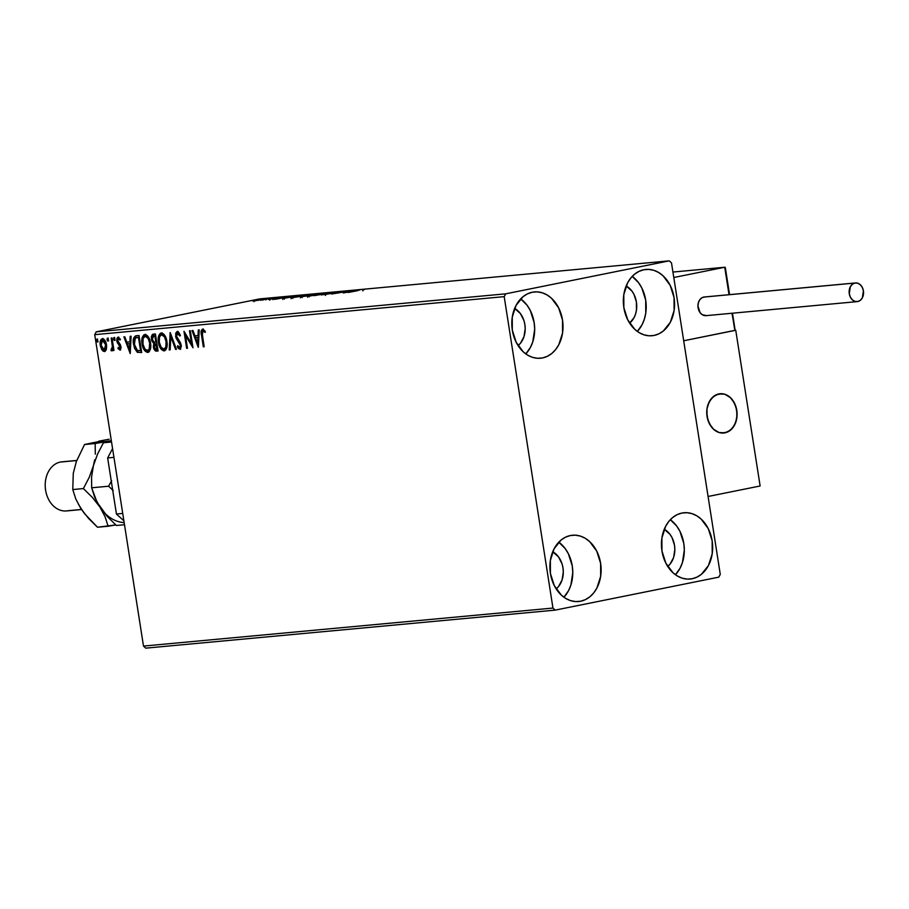 <?xml version="1.0" encoding="UTF-8"?>
<svg xmlns="http://www.w3.org/2000/svg" width="909" height="909" viewBox="0 0 909 909"><rect width="100%" height="100%" fill="white"/><g stroke="black" fill="none" stroke-linecap="round" stroke-linejoin="round"><path stroke-width="1.36" d="M692.192 578.738A33.292 25.543 -95.3 0 1 690.136 579.044A33.292 25.543 -95.3 0 1 661.763 549.604A33.292 25.543 -95.3 0 1 681.909 513.051L686.909 512.699L691.908 513.619L696.726 515.778L701.169 519.096L708.27 528.652L712.156 540.832L712.213 553.786L708.441 565.546L701.407 574.306L696.998 577.124L692.192 578.738L687.204 579.101L682.204 578.181L677.387 576.011L672.944 572.693L665.831 563.137L661.957 550.956L661.9 538.003L665.672 526.243L668.831 521.391L672.694 517.482L677.114 514.664L681.909 513.051A33.292 25.543 -95.3 0 1 683.977 512.744A33.292 25.543 -95.3 0 1 712.338 542.184A33.292 25.543 -95.3 0 1 692.192 578.738L688.045 579.124L692.192 578.738M542.559 357.93A33.292 25.543 -95.3 0 1 540.491 358.226A33.292 25.543 -95.3 0 1 512.131 328.797A33.292 25.543 -95.3 0 1 532.265 292.232L537.264 291.88L542.264 292.8L547.082 294.959L551.524 298.277L558.626 307.833L562.512 320.025L562.569 332.978L558.796 344.727L555.638 349.579L551.774 353.487L547.354 356.305L542.559 357.93L537.56 358.282L532.56 357.362L527.743 355.203L523.3 351.885L516.198 342.318L512.312 330.137L512.256 317.184L516.028 305.435L523.061 296.675L527.47 293.857L532.265 292.232A33.292 25.543 -95.3 0 1 534.333 291.925A33.292 25.543 -95.3 0 1 562.694 321.366A33.292 25.543 -95.3 0 1 542.559 357.93L538.401 358.305L542.559 357.93M654.094 335.444A33.292 25.543 -95.3 0 1 652.037 335.739A33.292 25.543 -95.3 0 1 623.665 306.31A33.292 25.543 -95.3 0 1 643.811 269.746L648.81 269.394L653.81 270.314L658.616 272.473L663.059 275.791L670.172 285.346L674.046 297.538L674.114 310.492L670.342 322.24L663.309 331.001L658.9 333.819L654.094 335.444L649.106 335.796L644.106 334.876L639.288 332.717L634.846 329.399L627.733 319.843L623.858 307.651L623.801 294.698L627.574 282.949L630.732 278.097L634.596 274.188L639.016 271.371L643.811 269.746A33.292 25.543 -95.3 0 1 645.879 269.45A33.292 25.543 -95.3 0 1 674.239 298.879A33.292 25.543 -95.3 0 1 654.094 335.444L649.946 335.83L654.094 335.444M580.658 601.224A33.292 25.543 -95.3 0 1 578.59 601.531A33.292 25.543 -95.3 0 1 550.229 572.091A33.292 25.543 -95.3 0 1 570.375 535.537L575.363 535.174L580.362 536.094L585.18 538.253L589.623 541.582L596.736 551.138L600.61 563.319L600.667 576.272L596.895 588.032L593.736 592.884L589.873 596.793L585.453 599.61L580.658 601.224L575.658 601.576L570.659 600.656L565.841 598.497L561.398 595.179L554.297 585.623L550.411 573.443L550.354 560.478L554.126 548.729L561.16 539.969L565.568 537.151L570.375 535.537A33.292 25.543 -95.3 0 1 572.431 535.231A33.292 25.543 -95.3 0 1 600.804 564.671A33.292 25.543 -95.3 0 1 580.658 601.224L576.499 601.61L580.658 601.224M552.956 608.064L143.497 646.083L94.729 334.66L504.2 296.641L552.956 608.064L555.206 610.121L718.792 577.147L720.269 574.34L671.501 262.917L669.263 260.849L505.677 293.834L96.206 331.853L259.804 298.879L669.263 260.849L505.677 293.834L504.2 296.641L552.956 608.064L555.206 610.121L718.792 577.147L720.269 574.34L671.501 262.917L669.263 260.849L259.804 298.879L96.206 331.853L94.729 334.66L143.497 646.083L145.735 648.151L555.206 610.121L145.735 648.151L143.497 646.083L552.956 608.064M105.137 351.397L101.797 349.715L104.399 351.556L106.364 349.283L106.637 345.954L105.501 341.443L102.74 338.671L101.104 339.387L100.376 341.068L100.501 346.522L103.001 351.113L104.74 351.488L106.058 350.147L106.489 344.784C105.967 341.25 104.592 339.216 102.376 338.671L102.16 338.705M112.023 337.989L111.182 338.068L112.375 346.545L111.989 349.033L111.171 349.147L111.591 350.874L112.841 348.681L113.125 350.522L113.977 350.442L112.023 337.989L111.182 338.068L112.375 346.545L110.978 350.51L111.739 350.863L112.841 348.681L113.125 350.522L113.977 350.442L112.023 337.989M120.624 349.965L117.977 348.499L120.068 350.079L121.079 347.84L120.42 344.806L117.591 340.477L118.136 338.807L119.727 339.932L120.033 338.739L117.818 337.25L116.863 338.546L116.886 341.477L120.193 347.42L119.499 348.59L118.306 347.374L117.977 348.499L120.011 350.09M136.464 335.728C133.612 336.614 132.646 339.512 133.532 344.42L134.282 344.272L135.532 348.851L138.043 352.158L134.282 344.272L133.532 344.42L137.304 352.306L141.69 352.522L139.02 335.489L135.509 335.921L133.748 337.943L133.293 342.17L134.521 348.352L137.304 352.306L141.69 352.522L139.02 335.489L136.009 335.785M153.212 334.171L151.371 339.25L152.11 339.091L152.939 341.67L154.53 343.284L152.11 339.091L151.371 339.25L153.791 343.432L154.53 343.284L154.064 347.011L154.53 343.284L153.791 343.432L153.326 347.158L154.064 347.011L155.644 350.567L157.268 350.988L154.064 347.011L153.326 347.158L156.53 351.135L158.086 350.999L155.416 333.967L152.405 334.455L151.326 336.648L151.803 340.955L153.791 343.432L153.723 348.772L155.439 351.033L158.086 350.999L155.416 333.967L152.985 334.205M170.256 332.592L169.244 349.954L170.176 349.874L170.835 336.705L175.539 349.374L176.46 349.295L170.119 332.603L169.244 349.954L170.176 349.874L170.835 336.705L175.539 349.374L176.46 349.295L170.256 332.592M189.481 330.796L191.458 343.477L183.97 331.308L186.629 348.34L187.481 348.261L185.493 335.569L192.992 347.749L190.322 330.728L189.481 330.796L191.458 343.477L183.97 331.308L186.629 348.34L187.481 348.261L185.493 335.569L192.992 347.749L190.322 330.728L189.481 330.796M202.593 329.138C201.048 330.183 200.684 332.239 201.514 335.296L202.252 335.148L204.059 346.647L202.252 335.148L201.514 335.296L203.309 346.795L204.161 346.715L202.071 332.376L202.877 330.887L204.752 332.262L204.98 330.91L202.593 329.138L201.196 330.956L203.309 346.795L204.161 346.715L202.389 335.387L202.877 330.887L204.752 332.262L204.98 330.91L202.423 329.172M198.367 347.249L199.23 329.899L198.31 329.978L198.026 335.546L194.935 335.83L192.947 330.478L192.026 330.569L198.219 347.272L199.23 329.899L198.31 329.978L198.026 335.546L194.935 335.83L192.947 330.478L192.026 330.569L198.367 347.238M180.425 335.773L178.255 333.092L177.516 333.239L179.687 335.921L180.243 334.989L177.175 331.501L175.687 333.217L175.96 337.875L180.437 345.409L179.664 347.658L177.846 345.613L177.346 346.727L178.459 348.567L180.414 349.238L181.357 345.954L180.584 342.988L176.391 335.978L177.346 333.273L179.687 335.921L180.243 334.989L178.562 332.115L177.016 331.524M161.268 332.978C158.575 334.353 157.632 337.466 158.45 342.329L159.189 342.182L161.938 349.136L164.881 350.726C161.802 349.942 159.904 347.102 159.189 342.182L158.45 342.329C159.166 347.249 161.063 350.101 164.143 350.874L164.143 350.874C166.813 349.454 167.733 346.318 166.915 341.454L164.188 334.58L162.279 333.103L160.325 333.285L158.541 336.387L158.257 340.795L159.155 345.375L161.188 349.283L163.631 350.874L165.858 349.783L166.995 346.624L166.915 341.454C166.199 336.603 164.313 333.785 161.268 332.978L160.995 333.024M144.872 334.501C142.179 335.876 141.236 338.989 142.054 343.852L142.793 343.704L145.542 350.658L148.485 352.249C145.406 351.465 143.508 348.624 142.793 343.704L142.054 343.852C142.77 348.772 144.667 351.624 147.747 352.397L147.747 352.397C150.417 350.976 151.337 347.84 150.519 342.977L147.792 336.103L145.883 334.626L143.929 334.807L142.145 337.909L141.872 342.318L142.77 346.897L144.804 350.806L147.235 352.397L149.462 351.306L150.599 348.147L150.519 342.977C149.803 338.125 147.917 335.307 144.872 334.501L144.599 334.546M130.237 353.578L131.112 336.228L130.18 336.307L129.907 341.875L126.805 342.159L124.817 336.807L123.897 336.887L130.237 353.578L131.112 336.228L130.18 336.307L129.907 341.875L126.805 342.159L124.817 336.807L123.897 336.887L130.237 353.578M114.898 338.943L113.693 337.75L114.091 340.33L114.932 339.193L113.966 337.591L113.489 339.08L114.42 340.432L114.898 338.943M108.398 339.546L107.182 338.364L107.592 340.932L108.432 339.796L107.467 338.193L106.989 339.682L107.91 341.034L108.398 339.546M97.797 340.534L96.581 339.341L96.99 341.909L97.831 340.784L96.865 339.182L96.388 340.67L97.32 342.023L97.797 340.534M257.19 300.402L264.087 298.913L254.736 300.311L263.167 298.947L252.611 300.834L257.19 300.402M272.62 298.095L260.304 300.254L272.62 298.095M268.814 299.493L279.461 297.482L268.53 299.379M297.05 295.823L282.608 298.482L297.05 295.823M316.002 294.062L302.118 296.414C300.084 296.834 299.856 296.97 301.436 296.834L316.002 294.062M330.853 292.687L314.162 295.652L327.638 293.323L321.366 294.982L330.706 292.698L314.162 295.652L327.638 293.323L321.366 294.982L330.853 292.687M350.067 290.903L331.546 294.039L350.067 290.903M357.726 290.664L348.227 292.482L357.726 290.664M343.272 292.948L359.816 289.994L352.612 290.664L343.272 292.948L359.816 289.994L352.612 290.664L343.272 292.948M338.171 291.971L323.854 294.709L337.807 292.312M319.729 294.414L323.479 293.402L319.718 293.755L307.401 296.243L319.729 294.414C323.479 293.664 324.32 293.346 322.263 293.448L311.196 295.22C307.378 295.982 306.538 296.311 308.651 296.198L319.729 294.414M303.345 295.936L307.083 294.925L303.322 295.277L291.005 297.766L303.345 295.936C307.083 295.186 307.924 294.868 305.867 294.971L294.8 296.743C290.982 297.504 290.141 297.834 292.255 297.72L303.345 295.936M275.154 299.277L291.698 296.323L284.494 296.993L275.154 299.277L291.698 296.323L284.494 296.993L275.154 299.277M664.263 529.265A20.964 16.078 -95.3 0 1 674.717 547.036A20.964 16.078 -95.3 0 1 667.717 566.432L670.183 563.955L673.649 557.365L674.842 549.434L674.512 545.343L672.069 537.673L670.047 534.39L664.263 529.265M514.63 308.446A20.964 16.078 -95.3 0 1 525.084 326.229A20.964 16.078 -95.3 0 1 518.085 345.625L520.539 343.136L524.004 336.557L525.197 328.626L524.868 324.524L523.936 320.547L520.403 313.571L514.63 308.446M626.165 285.971A20.964 16.078 -95.3 0 1 636.618 303.742A20.964 16.078 -95.3 0 1 629.619 323.138L634.073 317.593L635.55 314.071L636.448 310.196L636.414 302.038L633.971 294.368L631.948 291.085L626.165 285.971M552.729 551.752A20.964 16.078 -95.3 0 1 563.182 569.523A20.964 16.078 -95.3 0 1 556.183 588.918L558.637 586.441L562.103 579.851L563.296 571.92L562.966 567.83L562.035 563.853L558.501 556.876L552.729 551.752M563.898 597.224L568.545 590.657L570.886 585.055L572.784 572.454L572.261 565.955L568.386 553.774L565.171 548.559L558.785 542.173A33.292 25.543 84.7 0 1 563.898 597.224M637.334 331.433L641.993 324.877L644.333 319.264L645.765 313.128L645.708 300.163L641.822 287.983L638.618 282.779L632.221 276.393A33.292 25.543 84.7 0 1 637.334 331.433M525.8 353.919L530.447 347.363L532.788 341.75L534.685 329.16L534.162 322.65L530.288 310.469L527.072 305.254L520.687 298.868A33.292 25.543 84.7 0 1 525.8 353.919M675.432 574.738L680.091 568.17L682.432 562.569L684.329 549.979L683.807 543.468L679.921 531.288L676.716 526.072L670.319 519.687A33.292 25.543 84.7 0 1 675.432 574.738M364.168 289.721L363.589 289.607M346.34 292.323L351.897 291.334L346.34 292.323M307.503 297.186L307.356 296.209L308.651 296.198M323.524 293.437L322.263 293.448M320.957 293.709L308.98 295.936L320.957 293.709L321.945 293.709L322.093 294.675M302.118 296.414L302.118 296.414C300.084 296.834 299.856 296.97 301.436 296.834M303.481 296.493L307.651 295.652L303.481 296.493M308.992 295.391L313.821 294.414L308.992 295.391M291.107 298.709L290.96 297.732L292.255 297.72M307.128 294.959L305.867 294.971M293.55 297.459L305.504 295.277L295.641 296.664L304.56 295.232L292.584 297.459L292.732 298.425M304.56 295.232L305.549 295.232L305.697 296.198M282.756 299.447L282.779 298.516M284.46 298.22L297.448 296.027L284.256 298.186L284.403 299.163M278.222 298.641L283.778 297.652L278.222 298.641M252.611 300.834L253.327 300.936M264.133 298.936L263.167 298.947M254.497 300.697L262.667 299.186L253.884 300.72L254.02 301.674M309.946 295.936L309.015 295.959L309.128 296.902M307.367 295.516L308.356 295.175M262.008 299.186L262.826 300.152M203.037 329.058L201.934 330.808L202.252 335.148C201.434 332.08 201.787 330.035 203.332 328.99M205.502 332.115L202.877 330.887M203.616 330.74L205.184 331.785M198.446 345.704L192.799 330.49L198.446 345.704M198.776 335.398L198.026 335.546L198.776 335.398L199.048 329.91L198.776 335.398M198.401 343L198.685 337.171L195.571 337.546L198.685 337.171L197.935 337.33L198.685 337.171L198.401 343L197.651 343.159L195.571 337.546L197.935 337.33L197.651 343.159L198.401 343M192.765 346.295L186.231 335.41L185.493 335.569L186.231 335.41L192.765 346.295M187.47 348.181L186.629 348.34L187.379 348.192L184.936 332.592L187.47 348.181M192.208 343.318L191.458 343.477L192.208 343.318L190.231 330.728L192.208 343.318M180.675 349.261L177.346 346.727L180.107 349.374L181.277 345.25L176.426 336.273L178.073 333.126M178.153 333.114L177.516 333.239M179.664 347.658L180.482 347.499L179.8 347.636L181.175 345.25L179.664 347.658L177.846 345.613L177.346 346.727L178.209 346.295L180.482 349.261M179.584 343.25L180.437 345.409L181.175 345.25L180.323 343.102L178.266 341.648L179.584 343.25M177.175 331.501L175.573 336.33L178.266 341.648L179.016 341.5L176.312 336.171L175.573 336.33L176.312 336.171L177.925 331.353M177.664 331.399L176.426 333.069L176.312 336.171L177.335 339.148L180.868 344.102L180.527 347.488M178.096 333.126L180.221 335.307M176.426 349.215L175.539 349.374L176.278 349.226L171.574 336.557L170.835 336.705L171.574 336.557L176.426 349.215M170.176 349.795L169.244 349.954L169.994 349.806L170.778 334.001L170.176 349.795M161.529 332.933L159.28 336.239L159.189 342.182C158.371 337.319 159.314 334.205 162.018 332.83M162.12 334.603L164.643 335.887L166.813 341.398L166.586 346.795L165.654 348.442L164.165 348.976M164.347 348.988L164.574 348.988C166.733 347.829 167.472 345.295 166.813 341.398C166.245 337.512 164.745 335.239 162.313 334.569L161.575 334.717L164.529 336.955L166.063 341.545L166.813 341.398L166.063 341.545L165.847 346.943L164.029 349.101L161.109 347.295L159.291 342.25L159.495 336.921L161.575 334.717C164.006 335.387 165.506 337.671 166.063 341.545C166.733 345.443 165.983 347.977 163.825 349.136C161.37 348.454 159.859 346.159 159.291 342.25C158.62 338.33 159.382 335.819 161.575 334.717L161.938 334.648M164.574 348.988L163.825 349.136M153.678 334.069L152.246 335.728L152.11 339.091L153.951 334.023M154.2 335.796L155.587 335.637L156.575 341.977L154.019 342.091L152.212 339.171L153.951 335.864M156.03 343.818L156.848 343.716L157.7 349.181L156.087 349.408L154.166 347.045L155.803 343.886M156.064 343.807L156.848 343.716L155.678 343.909L156.962 349.329L157.7 349.181L156.848 343.716L156.109 343.875L156.962 349.329L155.246 349.249L154.394 348.011L154.325 344.75L155.678 343.909M154.246 335.785L155.587 335.637L153.871 335.876L154.837 335.785L155.837 342.125L156.575 341.977L155.587 335.637L154.837 335.785L155.837 342.125L154.019 342.091L152.632 340.591L152.417 336.739L153.871 335.876M147.747 352.397L148.735 352.215M145.133 334.455L142.883 337.762L142.793 343.704C141.974 338.841 142.918 335.728 145.622 334.353M147.962 350.51L145.088 349.329L143.008 344.386L143.099 338.443L145.179 336.239C147.61 336.909 149.11 339.193 149.667 343.068C150.337 346.965 149.587 349.499 147.44 350.658C144.986 349.976 143.474 347.681 142.906 343.772C142.236 339.852 142.986 337.341 145.179 336.239L146.735 336.194L148.247 337.409L150.315 342.307L150.19 348.317L149.269 349.965L147.769 350.499M148.178 350.51L148.178 350.51C150.337 349.351 151.076 346.818 150.417 342.92C149.849 339.034 148.349 336.762 145.917 336.091L145.179 336.239L148.133 338.478L149.667 343.068L150.417 342.92L149.667 343.068L149.235 349.033L147.44 350.658M136.259 335.773L134.316 338.432L134.282 344.272C133.384 339.364 134.362 336.466 137.202 335.58M136.589 337.591L139.191 337.159L141.315 350.704L139.191 337.159L138.452 337.307L140.565 350.851L141.315 350.704L137.498 350.647L134.384 344.341L135.339 338.046L139.191 337.159L136.077 337.887M138.282 337.25L137.532 337.398L138.452 337.307L140.565 350.851L136.884 350.238L134.555 345.306L134.577 339.193L135.577 337.864L137.532 337.398M130.317 352.033L124.669 336.819L130.317 352.033M130.646 341.727L129.907 341.875L130.646 341.727L130.919 336.239L130.646 341.727M130.271 349.329L130.555 343.5L127.442 343.875L130.555 343.5L129.817 343.647L130.555 343.5L130.271 349.329L129.532 349.476L127.442 343.875L129.817 343.647L129.532 349.476L130.271 349.329M119.59 348.59L120.897 346.693L119.59 348.59L118.306 347.374L117.977 348.499L118.795 348.09L120.363 349.942M120.465 339.784L118.352 338.739L119.727 339.932L120.033 338.739L118.022 337.216L116.795 340.977L117.534 340.83L118.125 342.727L117.534 340.83L116.795 340.977L117.375 342.875L118.125 342.727L119.465 344.375L117.375 342.875L120.749 346.102L119.772 345.727L120.931 347.261L119.624 348.579M118.375 337.182L117.534 340.83L118.761 337.069M119.886 350.113L120.988 346.693L117.636 340.83L119.034 338.603M118.988 338.614L120.17 339.341M115.159 340.284L113.489 339.08L114.716 337.444M114.432 337.603L114.829 340.182M113.966 350.363L113.125 350.522L113.875 350.374L113.58 348.533L112.841 348.681L113.58 348.533L113.966 350.363M112.432 350.726L110.978 350.51L111.875 349.272L112.25 350.704M112.33 349.181L111.591 349.329L112.33 349.181L113.114 346.386L112.375 346.545L113.114 346.386L112.58 342.102L111.83 342.261L112.58 342.102L111.932 338L113.114 346.386L112.33 349.181M108.66 340.886L106.989 339.682L108.216 338.046M107.932 338.205L108.33 340.784M102.376 338.671C100.399 339.602 99.706 341.841 100.274 345.363L101.797 349.715L102.535 349.567L101.024 345.215L100.274 345.363L101.024 345.215C100.445 341.682 101.149 339.455 103.126 338.523M102.774 338.591L101.683 339.466M101.853 339.239L100.933 341.932L101.251 346.374L102.808 349.965L104.967 351.408M103.365 340.046L102.626 340.193L104.421 341.398L105.649 344.852L105.614 348.102L104.296 349.999L105.035 349.851L104.387 349.976L106.387 344.704L105.649 344.852L106.387 344.704L103.365 340.046L102.478 340.216L105.649 344.852L104.16 350.022L101.126 345.272L102.626 340.193L104.944 340.943L106.523 346.374L106.148 348.658L104.762 349.874M104.16 350.022L102.16 348.42L101.126 345.272L101.149 342.045L102.626 340.193M98.058 341.864L96.388 340.67L97.615 339.034M97.331 339.193L97.729 341.761M195.571 337.546L197.935 337.33L197.651 343.159L195.571 337.546M127.442 343.875L129.817 343.647L129.532 349.476L127.442 343.875M504.2 296.641L94.729 334.66L96.206 331.853L505.677 293.834L504.2 296.641M724.962 432.843A19.725 15.135 -95.3 0 1 723.734 433.025A19.725 15.135 -95.3 0 1 706.929 415.583A19.725 15.135 -95.3 0 1 718.871 393.915L713.406 396.54L709.247 401.733L707.009 408.698L707.043 416.379L709.338 423.594L713.554 429.264L719.042 432.502L724.962 432.843L730.427 430.218L734.586 425.026L736.824 418.06L736.79 410.379L734.495 403.164L730.279 397.494L724.791 394.245L718.871 393.915A19.725 15.135 -95.3 0 1 720.087 393.733A19.725 15.135 -95.3 0 1 736.904 411.175A19.725 15.135 -95.3 0 1 724.962 432.843M734.938 330.353L735.745 330.274L760.129 485.985L708.077 496.484L683.693 340.773L708.077 496.484L760.129 485.985L735.745 330.274L683.693 340.773L734.938 330.353M707.781 419.64L707.781 419.64A19.725 15.135 -95.3 0 1 720.087 393.733A19.725 15.135 -95.3 0 1 736.051 407.118A19.725 15.135 -95.3 0 1 723.734 433.025A19.725 15.135 -95.3 0 1 707.781 419.64L710.974 426.31L713.235 428.957L718.655 432.377L721.61 433.025L727.45 432.048L732.438 428.23L735.824 422.151L737.097 414.743L736.051 407.118L732.859 400.449L730.597 397.801L725.177 394.37L722.223 393.733L716.383 394.711L711.395 398.517L708.009 404.596L707.088 408.209L706.736 412.016L707.781 419.64M724.814 267.235L672.933 272.052L724.734 267.246L673.796 277.506L724.734 267.246L729.029 294.698L725.098 267.269M683.693 340.773L673.796 277.506L683.693 340.773L734.631 330.501L683.693 340.773M735.074 329.944L731.938 313.253L734.938 329.444M725.132 268.564L729.223 294.675M732.12 313.23L734.574 328.899M672.933 272.052L724.734 267.246M855.471 282.949L704.282 296.993A9.374 7.192 84.7 0 0 703.702 297.084L854.892 283.04A9.374 7.192 -95.3 0 1 855.471 282.949A9.374 7.192 -95.3 0 1 863.459 291.244A9.374 7.192 -95.3 0 1 857.789 301.527A9.374 7.192 -95.3 0 1 857.21 301.618A9.374 7.192 -95.3 0 1 849.222 293.334A9.374 7.192 -95.3 0 1 854.892 283.04L703.702 297.084A9.374 7.192 84.7 0 0 698.032 307.367A9.374 7.192 84.7 0 0 706.02 315.662L857.21 301.618M854.892 283.04L852.301 284.29L850.324 286.755L849.279 293.709L850.37 297.141L852.369 299.834L854.971 301.368L857.789 301.527L860.38 300.277L862.357 297.811L863.402 290.857L862.311 287.437L860.312 284.744L857.71 283.199L854.892 283.04M705.111 296.982L702.35 297.538L700.021 299.425L698.476 302.379L697.942 305.924L700.078 312.651L702.43 314.809L706.6 315.571M123.885 520.857L116.432 514.005L107.648 457.954L112.568 448.614L107.648 457.954L113.943 457.363L107.648 457.954L116.432 514.005L122.726 513.426L116.432 514.005L123.885 520.857M76.754 460.454L61.903 461.829A24.657 18.919 84.7 0 0 60.369 462.056A24.657 18.919 -95.3 0 1 63.448 461.772M81.446 509.46L67.993 510.71L81.446 509.46M67.993 510.71A24.657 18.919 -95.3 0 1 45.586 490.133A24.657 18.919 -95.3 0 1 60.369 462.056L76.72 460.533L60.369 462.056A24.657 18.919 84.7 0 0 45.45 489.133A24.657 18.919 84.7 0 0 66.459 510.938L81.503 509.54M83.992 512.812L80.992 508.779L88.548 518.403L97.502 527.231L108.114 526.254L105.092 516.801L99.899 507.017L107.444 516.653L116.397 525.482L124.488 524.732L116.397 525.482L107.444 516.653L96.99 502.12L91.673 487.792L108.591 486.224L113.205 490.553L108.591 486.224L91.673 487.792L91.548 477.191L93.422 465.658L97.593 453.989L103.444 442.763L111.534 442.001L103.444 442.763L111.341 440.785L103.444 442.763L97.593 453.989L89.241 477.339L83.389 488.565L92.343 497.393L99.899 507.017L94.695 497.246L91.673 487.792L91.548 477.191L93.422 465.658L89.241 477.339L83.389 488.565L92.343 497.393L99.899 507.017A41.928 32.167 84.7 0 0 124.169 522.63A41.928 32.167 -95.3 0 1 99.899 507.017L105.092 516.801L108.114 526.254L115.784 524.925L97.502 527.231L84.548 513.699L78.413 504.29M111.659 480.691L108.591 486.224L111.659 480.691M94.661 459.772L93.422 465.658L94.661 459.772M73.447 472.635L76.333 461.567L84.548 444.512L111.33 440.672L95.161 443.524L95.297 454.136L95.161 443.524L84.548 444.512L102.831 440.74M94.581 442.41L84.548 444.512L76.333 461.567L73.277 473.305L72.777 489.553L83.389 488.565L72.777 489.553L75.799 498.996L80.992 508.779L75.799 498.996L72.777 489.553L73.277 473.305L76.106 462.454M109.194 439.217L103.671 440.24L109.194 439.217M98.649 441.217L103.671 440.24L98.649 441.217M362.748 289.926L362.896 290.891M337.296 292.232L337.455 293.209M325.411 294.459L325.558 295.436M300.334 296.879L300.481 297.845M301.936 296.607L302.083 297.573M307.14 295.493L307.287 296.47M269.643 299.266L269.803 300.231M272.848 298.686L272.995 299.663M272.802 298.629L272.95 299.606M278.097 297.732L278.245 298.697M274.348 298.368L274.507 299.345M272.382 298.311L272.53 299.288M274.972 297.879L275.132 298.845M265.882 298.925L266.03 299.89M268.473 298.482L268.632 299.447M255.281 299.902L255.429 300.879M257.872 299.459L258.031 300.436M118.318 338.739L119.056 338.591M735.074 329.831L732.461 313.196M729.563 294.652L725.325 267.621"/></g></svg>
